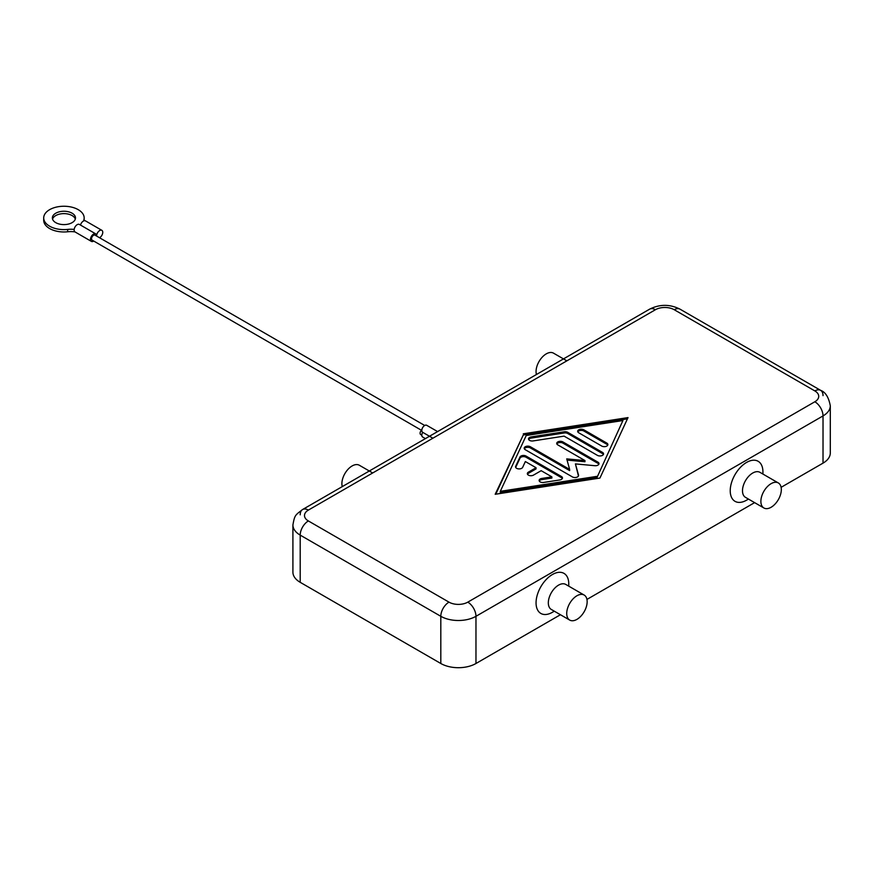 <?xml version="1.0" encoding="UTF-8"?>
<svg xmlns="http://www.w3.org/2000/svg" width="874" height="874" viewBox="0 0 874 874"><rect width="100%" height="100%" fill="white"/><g stroke="black" fill="none" stroke-linecap="round" stroke-linejoin="round"><path stroke-width="1.31" d="M74.181 229.425A17.338 10.018 0 0 0 67.659 229.414A20.233 11.679 180 0 1 43.7 217.932L43.7 220.292A20.233 11.679 0 0 0 67.659 231.774A17.338 10.018 180 0 1 74.945 231.883M43.7 217.932A20.233 11.679 180 0 1 44.05 215.78A20.233 11.679 180 0 1 65.801 206.297A20.233 11.679 180 0 1 84.166 217.932A20.233 11.679 180 0 1 83.817 220.073A17.338 10.018 0 0 0 83.609 220.969M55.761 213.212A11.559 6.675 180 0 1 68.358 211.759A11.559 6.675 180 0 1 75.492 217.932A11.559 6.675 180 0 1 72.105 222.652A11.559 6.675 180 0 1 59.508 224.094A11.559 6.675 180 0 1 52.374 217.932A11.559 6.675 180 0 1 55.761 213.212M75.317 219.112A11.559 6.675 0 0 0 67.396 213.922A11.559 6.675 0 0 0 55.761 215.572A11.559 6.675 0 0 0 52.549 219.112M93.736 241.071L93.562 241.169A4.337 2.502 -60 0 1 91.388 241.388A4.337 2.502 -60 0 1 90.492 239.4A4.337 2.502 -60 0 1 92.382 235.04A4.337 2.502 -60 0 1 95.725 233.871A4.337 2.502 -60 0 1 96.621 235.86A4.337 2.502 -60 0 1 98.522 231.501A4.337 2.502 -60 0 1 101.865 230.332A4.337 2.502 -60 0 1 102.761 232.32A4.337 2.502 -60 0 1 99.691 237.63L99.516 237.728M95.725 233.871L79.381 224.432A4.337 2.502 120 0 0 76.038 225.601A4.337 2.502 120 0 0 74.148 229.96A4.337 2.502 120 0 0 75.044 231.949L91.388 241.388M424.698 425.474L95.004 235.128A2.895 1.672 120 0 0 92.775 235.904A2.895 1.672 120 0 0 91.519 238.81A2.895 1.672 120 0 0 92.12 240.132L421.803 430.478M421.421 430.259A2.895 1.672 120 0 0 420.088 433.231A2.895 1.672 120 0 0 420.689 434.553L421.803 435.197M425.409 438.617L422.645 437.022A4.042 2.338 -60 0 1 421.803 435.165A4.042 2.338 -60 0 1 422.666 432.313A4.042 2.338 -60 0 1 422.645 432.302A4.042 2.338 -60 0 1 421.803 430.445A4.042 2.338 -60 0 1 423.573 426.37A4.042 2.338 -60 0 1 426.687 425.288L437.59 431.581M432.881 438.213L422.666 432.313M101.865 230.332L85.51 220.893A4.337 2.502 120 0 0 80.474 225.066M84.144 220.772A20.233 11.679 0 0 0 84.166 220.292L84.166 217.932M448.985 602.142L308.369 520.948A13.296 7.68 180 0 1 308.369 510.099A11.559 6.675 -120 0 0 302.59 509.52C295.336 515.212 294.713 514.731 292.91 524.968L292.91 572.164A24.854 14.355 0 0 0 300.197 582.313L300.197 535.117L440.813 616.301L440.813 663.497A24.854 14.355 0 0 0 458.391 667.703A24.854 14.355 0 0 0 475.969 663.497L475.969 616.301A11.559 6.675 -120 0 0 473.577 608.238A11.559 6.675 -120 0 0 467.798 602.142A13.296 7.68 180 0 1 448.985 602.142A11.559 6.675 120 0 0 443.205 608.238A11.559 6.675 120 0 0 440.813 616.301A24.854 14.355 0 0 0 458.391 620.496A24.854 14.355 0 0 0 475.969 616.301L823.024 415.926A24.854 14.355 0 0 0 830.3 405.787C828.672 397.2 825.449 392.055 820.62 390.339L820.62 390.339A11.559 6.675 120 0 0 814.841 390.918A13.296 7.68 180 0 1 814.841 401.767A11.559 6.675 60 0 1 820.62 407.874A11.559 6.675 60 0 1 823.024 415.926L823.024 463.133A24.854 14.355 0 0 0 830.3 452.983L830.3 405.787M300.197 514.819A11.559 6.675 -120 0 1 302.59 509.52L649.644 309.156A11.559 6.675 60 0 1 655.424 309.724A13.296 7.68 180 0 1 674.225 309.724A11.559 6.675 -60 0 1 680.005 309.156L820.62 390.339A11.559 6.675 120 0 1 823.024 395.638M372.695 472.954L359.334 465.252A14.454 8.347 120 0 0 352.113 465.962A14.454 8.347 120 0 0 342.269 486.621M536.439 374.52A14.454 8.347 -60 0 1 546.283 353.861A14.454 8.347 -60 0 1 553.504 353.151L566.865 360.853M584.16 595.052L565.773 584.433A14.454 8.347 120 0 0 558.541 585.143A14.454 8.347 120 0 0 549.101 597.882A14.454 8.347 120 0 0 551.319 609.462L569.706 620.081A14.454 8.347 120 0 0 576.938 619.371A14.454 8.347 120 0 0 586.378 606.632A14.454 8.347 120 0 0 584.16 595.052A14.454 8.347 120 0 0 576.938 595.762A14.454 8.347 120 0 0 567.499 608.501A14.454 8.347 120 0 0 569.706 620.081M554.313 611.188L552.412 612.281A23.128 13.35 -60 0 1 552.412 612.292A23.128 13.35 -60 0 1 536.057 602.841A23.128 13.35 -60 0 1 552.412 574.524A23.128 13.35 -60 0 1 568.766 583.963L568.766 586.159M763.876 507.98L745.489 497.361A14.454 8.347 -60 0 1 743.271 485.78A14.454 8.347 -60 0 1 752.711 473.042A14.454 8.347 -60 0 1 759.932 472.331L778.33 482.951A14.454 8.347 -60 0 1 780.548 494.531A14.454 8.347 -60 0 1 771.108 507.27A14.454 8.347 -60 0 1 763.876 507.98A14.454 8.347 -60 0 1 761.658 496.399A14.454 8.347 -60 0 1 771.108 483.661A14.454 8.347 -60 0 1 778.33 482.951M746.582 500.179L748.472 499.087L746.582 500.179A23.128 13.35 -60 0 1 730.227 490.74A23.128 13.35 -60 0 1 746.582 462.422A23.128 13.35 -60 0 1 762.926 471.862L762.926 474.058M562.321 478.537A3.616 2.087 0 0 0 561.403 477.652L526.039 457.233A3.616 2.087 0 0 0 519.997 458.162L515.693 467.415M526.039 456.053L561.403 476.472A3.616 2.087 180 0 1 562.463 477.947A3.616 2.087 180 0 1 559.786 479.957L543.672 482.448A3.616 2.087 180 0 1 539.127 480.438A3.616 2.087 180 0 1 541.804 478.428L551.876 476.865L541.17 470.682L533.501 475.106A3.616 2.087 180 0 1 529.568 475.565A3.616 2.087 180 0 1 527.339 473.632A3.616 2.087 180 0 1 528.399 472.157L536.057 467.732L525.35 461.548L522.652 467.372A3.616 2.087 180 0 1 518.686 468.901A3.616 2.087 180 0 1 515.551 466.825A3.616 2.087 180 0 1 515.671 466.29L519.997 456.982A3.616 2.087 180 0 1 526.039 456.053L526.039 457.233M536.057 467.732L536.057 468.912L528.399 473.337A3.616 2.087 0 0 0 527.481 474.221M551.876 476.865L551.876 478.045L541.804 479.608A3.616 2.087 0 0 0 539.269 481.028M606.818 443.096A3.616 2.087 180 0 1 607.878 444.571A3.616 2.087 180 0 1 605.649 446.505A3.616 2.087 180 0 1 601.716 446.046L578.73 432.783A3.616 2.087 180 0 1 577.67 431.308A3.616 2.087 180 0 1 579.899 429.374A3.616 2.087 180 0 1 583.843 429.822L606.818 443.096L606.818 444.276L583.843 431.013A3.616 2.087 0 0 0 577.823 431.898M607.736 445.161A3.616 2.087 0 0 0 606.818 444.276M622.922 420.536L526.235 435.514L500.299 491.33L500.299 492.51L596.986 477.532L622.922 420.536L596.986 477.532M500.299 491.33L596.986 476.352M627.445 418.854L523.286 434.99L495.776 494.192M523.286 433.81L628.035 417.586L599.935 478.056L495.187 494.28L523.286 434.99M603.41 454.469A3.616 2.087 0 0 0 602.503 453.584L567.729 433.504A3.616 2.087 0 0 0 564.233 432.969L531.195 438.082A3.616 2.087 0 0 0 528.672 439.502M567.729 432.324L602.503 452.404A3.616 2.087 180 0 1 603.563 453.879A3.616 2.087 180 0 1 601.323 455.802A3.616 2.087 180 0 1 597.39 455.354L564.091 436.126L533.074 440.933A3.616 2.087 180 0 1 528.519 438.912A3.616 2.087 180 0 1 531.195 436.902L564.233 431.789A3.616 2.087 180 0 1 567.729 432.324L567.729 433.504M569.64 469.414L566.713 458.883L584.968 460.565L557.776 444.877A3.616 2.087 180 0 1 556.727 443.402A3.616 2.087 180 0 1 558.956 441.468A3.616 2.087 180 0 1 562.889 441.927L597.958 462.171A3.616 2.087 180 0 1 599.018 463.646A3.616 2.087 180 0 1 594.833 465.7L575.431 463.908L578.533 475.117A3.616 2.087 180 0 1 578.577 475.445A3.616 2.087 180 0 1 576.348 477.368A3.616 2.087 180 0 1 572.415 476.92L525.252 449.695A3.616 2.087 180 0 1 524.192 448.22A3.616 2.087 180 0 1 526.432 446.297A3.616 2.087 180 0 1 530.365 446.745L569.64 469.414L569.64 470.594L530.365 447.925A3.616 2.087 0 0 0 524.345 448.81M578.446 476.002L575.431 463.908M598.876 464.236A3.616 2.087 0 0 0 597.958 463.351L562.889 443.107A3.616 2.087 0 0 0 556.869 443.992M584.968 460.565L584.968 461.745L567.051 460.095M823.024 463.133L781.116 487.321M754.612 502.626L586.946 599.422M560.442 614.728L475.969 663.497M440.813 663.497L300.197 582.313M67.659 231.774L67.659 229.414M83.817 220.871L83.817 220.073M292.91 524.968A24.854 14.355 0 0 0 300.197 535.117A11.559 6.675 -60 0 1 302.59 527.055A11.559 6.675 -60 0 1 308.369 520.948M308.369 510.099L655.424 309.724M302.59 509.52L649.644 309.156C659.761 304.097 669.888 304.097 680.005 309.156L820.62 390.339M674.225 309.724L814.841 390.918M814.841 401.767L467.798 602.142M561.403 476.472L561.403 477.652M519.997 456.982L519.997 458.162M515.671 466.29L515.671 467.372M528.399 472.157L528.399 473.337M541.804 478.428L541.804 479.608M583.843 429.822L583.843 431.013M602.503 452.404L602.503 453.584M564.233 431.789L564.233 432.969M531.195 436.902L531.195 438.082M530.365 446.745L530.365 447.925M578.533 475.117L578.533 475.773M597.958 462.171L597.958 463.351M562.889 441.927L562.889 443.107M422.645 432.302L429.495 436.257"/></g></svg>
